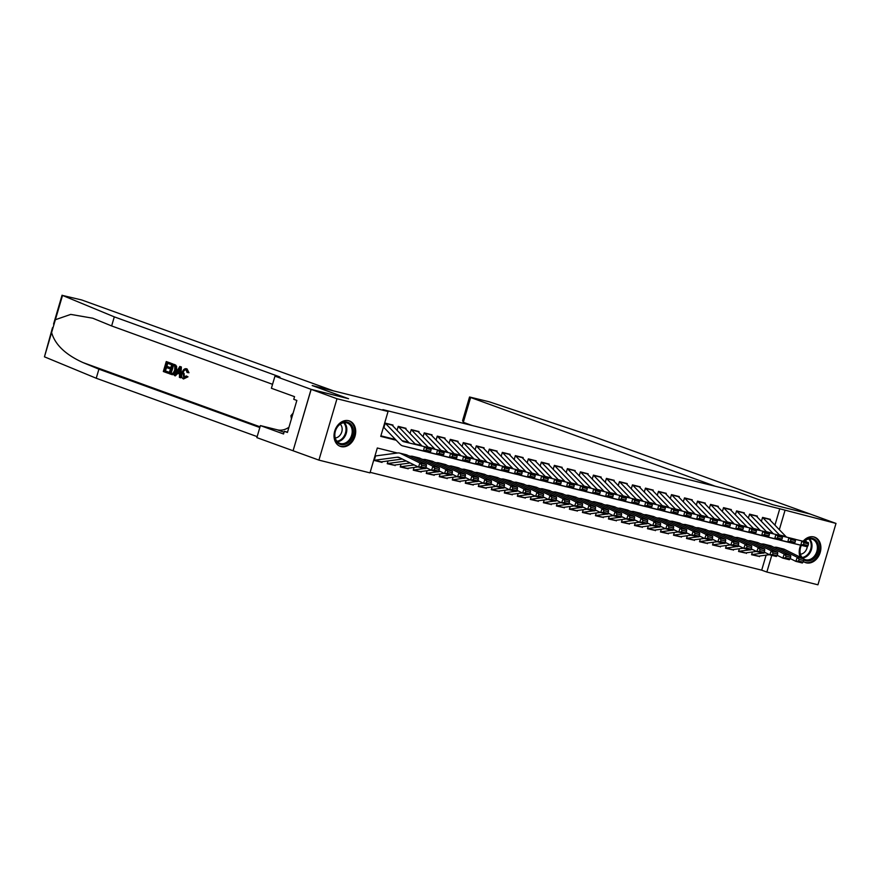 <?xml version="1.0" encoding="UTF-8"?>
<svg xmlns="http://www.w3.org/2000/svg" width="880" height="880" viewBox="0 0 880 880"><rect width="100%" height="100%" fill="white"/><g stroke="black" fill="none" stroke-linecap="round" stroke-linejoin="round"><path stroke-width="1.32" d="M348.678 420.717A13.508 10.439 -70.1 0 1 349.47 420.959A13.508 10.439 -70.1 0 1 354.86 436.7A13.508 10.439 -70.1 0 1 341.055 446.6A13.508 10.439 -70.1 0 1 340.263 446.358A13.508 10.439 -70.1 0 1 334.873 430.606A13.508 10.439 -70.1 0 1 348.678 420.717M803.132 541.255A13.508 10.439 -70.1 0 1 813.857 536.943A13.508 10.439 -70.1 0 1 814.66 537.185A13.508 10.439 -70.1 0 1 820.039 552.937A13.508 10.439 -70.1 0 1 806.245 562.826A13.508 10.439 -70.1 0 1 805.442 562.584A13.508 10.439 -70.1 0 1 803.341 561.451M311.091 389.345L348.37 398.662L312.213 385.55L333.553 390.885L81.719 299.97L62.524 295.438L114.301 316.866L277.53 376.068A12.122 0.616 -163.6 0 1 280.049 377.212A12.122 0.616 -163.6 0 1 275.649 376.409L311.091 389.345L293.084 450.758L311.157 389.367L348.568 398.717L312.411 385.594L736.604 491.59L772.761 504.702L810.172 514.052L836 523.424L817.938 584.804L766.865 572.044L771.771 555.346M370.15 472.34L761.695 570.174L766.865 572.044M397.375 453.013L377.311 447.997L369.985 472.879L318.912 460.119L336.985 398.739L388.058 411.499L380.732 436.381L396.22 440.253M293.084 450.758L318.912 460.119M392.777 425.854L393.008 425.062L385.209 423.115L383.988 427.262M405.79 429.11L406.021 428.318L398.222 426.36L397.056 430.309M418.803 432.366L419.034 431.563L411.235 429.616L410.069 433.554M431.816 435.611L432.047 434.819L424.237 432.872L423.082 436.81M444.829 438.867L445.06 438.075L437.25 436.117L436.095 440.055M457.842 442.112L458.073 441.32L450.263 439.373L449.108 443.311M470.855 445.368L471.086 444.576L463.276 442.618L462.121 446.556M483.868 448.613L484.099 447.821L476.289 445.874L475.134 449.812M496.881 451.869L497.112 451.077L489.302 449.119L488.147 453.057M509.894 455.125L510.125 454.322L502.315 452.375L501.16 456.313M522.896 458.37L523.138 457.578L515.328 455.631L514.173 459.569M535.909 461.626L536.151 460.823L528.341 458.876L527.175 462.814M548.922 464.871L549.164 464.079L541.354 462.132L540.188 466.07M561.935 468.127L562.166 467.335L554.367 465.377L553.201 469.315M574.948 471.372L575.179 470.58L567.38 468.633L566.214 472.571M587.961 474.628L588.192 473.836L580.393 471.878L579.227 475.816M600.974 477.873L601.205 477.081L593.406 475.134L592.24 479.072M613.987 481.129L614.218 480.337L606.408 478.39L605.253 482.328M627 484.385L627.231 483.582L619.421 481.635L618.266 485.573M640.013 487.63L640.244 486.838L632.434 484.891L631.279 488.829M653.026 490.886L653.257 490.094L645.447 488.136L644.292 492.074M666.039 494.131L666.27 493.339L658.46 491.392L657.305 495.33M679.052 497.387L679.283 496.595L671.473 494.637L670.318 498.575M692.054 500.632L692.296 499.84L684.486 497.893L683.331 501.831M705.067 503.888L705.309 503.096L697.499 501.149L696.344 505.087M718.08 507.144L718.322 506.341L710.512 504.394L709.346 508.332M731.093 510.389L731.335 509.597L723.525 507.65L722.359 511.588M744.106 513.645L744.337 512.853L736.538 510.895L735.372 514.833M757.119 516.89L757.35 516.098L749.551 514.151L748.385 518.089M757.955 556.16L751.575 554.73L752.378 551.991M744.942 552.915L738.562 551.474L739.365 548.735M731.929 549.659L725.549 548.229L726.352 545.479M718.916 546.414L712.536 544.973L713.339 542.234M705.903 543.158L699.523 541.728L700.326 538.978M692.89 539.902L686.51 538.472L687.324 535.733M679.877 536.657L673.497 535.227L674.311 532.477M666.864 533.401L660.484 531.971L661.298 529.232M653.851 530.156L647.471 528.715L648.285 525.976M640.838 526.9L634.458 525.47L635.272 522.72M627.825 523.655L621.445 522.214L622.259 519.475M614.812 520.399L608.443 518.969L609.246 516.219M601.799 517.143L595.43 515.713L596.233 512.974M588.797 513.898L582.417 512.468L583.22 509.718M575.784 510.642L569.404 509.212L570.207 506.473M562.771 507.397L556.391 505.967L557.194 503.217M549.758 504.141L543.378 502.711L544.181 499.961M536.745 500.896L530.365 499.455L531.168 496.716M523.732 497.64L517.352 496.21L518.155 493.46M510.719 494.384L504.339 492.954L505.153 490.215M497.706 491.139L491.326 489.709L492.14 486.959M484.693 487.883L478.313 486.453L479.127 483.714M471.68 484.638L465.3 483.208L466.114 480.458M458.667 481.382L452.287 479.952L453.101 477.202M445.654 478.137L439.285 476.696L440.088 473.957M432.641 474.881L426.272 473.451L427.075 470.701M419.639 471.625L413.259 470.195L414.062 467.456M406.626 468.38L400.246 466.95L401.049 464.2M393.613 465.124L387.233 463.694L388.036 460.955M761.695 570.174L766.117 555.137M759.572 556.017L759.374 556.677M746.559 552.772L746.372 553.432M733.546 549.516L733.359 550.176M720.533 546.271L720.346 546.931M707.52 543.015L707.333 543.675M694.518 539.759L694.32 540.43M681.505 536.514L681.307 537.174M668.492 533.258L668.294 533.918M655.479 530.013L655.281 530.673M642.466 526.757L642.268 527.417M629.453 523.512L629.255 524.172M616.44 520.256L616.242 520.916M603.427 517L603.229 517.671M590.414 513.755L590.216 514.415M577.401 510.499L577.214 511.159M564.388 507.254L564.201 507.914M551.375 503.998L551.188 504.658M538.362 500.753L538.175 501.413M525.36 497.497L525.162 498.157M512.347 494.241L512.149 494.912M499.334 490.996L499.136 491.656M486.321 487.74L486.123 488.4M473.308 484.495L473.11 485.155M460.295 481.239L460.097 481.899M447.282 477.994L447.084 478.654M434.269 474.738L434.071 475.398M421.256 471.482L421.058 472.153M408.243 468.237L408.045 468.897M395.23 464.981L395.043 465.641M382.217 461.736L382.03 462.396L374.22 460.449L375.441 456.302M774.95 525.14L779.757 508.783L382.888 409.618L388.058 411.499M380.886 435.842L395.483 439.483M770.132 520.146L770.363 519.354L762.564 517.396L761.398 521.334M311.157 389.367L336.985 398.739M779.757 508.783L836 523.424M800.129 557.117A13.508 10.439 -70.1 0 1 800.701 545.182M779.328 529.694L784.927 510.653M774.125 547.382L772.981 546.854M761.717 544.049L759.968 543.609M748.704 540.793L746.955 540.353M735.691 537.537L733.942 537.108M722.678 534.292L720.929 533.852M709.665 531.036L707.916 530.596M696.652 527.791L694.903 527.351M683.639 524.535L681.89 524.095M670.626 521.29L668.877 520.85M657.624 518.034L655.864 517.594M644.611 514.778L642.851 514.349M631.598 511.533L629.838 511.093M618.585 508.277L616.836 507.848M605.572 505.032L603.823 504.592M592.559 501.776L590.81 501.336M579.546 498.531L577.797 498.091M566.533 495.275L564.784 494.835M553.52 492.019L551.771 491.59M540.507 488.774L538.758 488.334M527.494 485.518L525.745 485.089M514.481 482.273L512.732 481.833M501.468 479.017L499.719 478.577M488.455 475.772L486.706 475.332M475.453 472.516L473.693 472.076M462.44 469.271L460.68 468.831M449.427 466.015L447.667 465.575M436.414 462.759L434.665 462.33M423.401 459.514L421.652 459.074M410.388 456.258L408.639 455.818M380.6 461.879L382.03 462.396M768.944 518.991A6.061 3.839 104 0 1 769.395 519.387L785.939 536.569A8.657 5.478 -76 0 0 786.654 537.163M808.06 545.589L808.467 543.906L803.913 542.773L803.506 544.456L808.06 545.589L807.334 546.766L786.753 541.86A12.991 8.217 104 0 1 786.698 541.849A12.991 8.217 104 0 1 786.643 541.838M807.334 546.766L780.252 540.232A12.991 8.217 104 0 1 780.197 540.221A12.991 8.217 104 0 1 779.427 539.968M803.506 544.456L800.833 545.138L801.867 540.936L808.368 542.564L808.467 543.906M795.366 539.385L801.867 540.936L803.913 542.773M762.542 517.451A6.061 3.839 104 0 1 762.894 517.759L779.438 534.941A8.657 5.478 -76 0 0 780.087 535.491M751.63 554.554A6.061 3.839 -76 0 0 752.07 554.532L762.74 553.091M763.543 552.981L765.512 552.717M790.207 558.569L795.85 561.363L797.258 557.293L778.03 547.767A12.991 8.217 -76 0 0 776.974 547.371A12.991 8.217 -76 0 0 774.928 547.272L774.048 547.382M799.106 559.405L798.545 561.033L803.099 562.166L803.66 560.538L799.106 559.405L797.258 557.293L803.759 558.921L784.542 549.395A12.991 8.217 -76 0 0 783.475 548.999L776.974 547.371M757.383 556.028A6.061 3.839 -76 0 0 757.625 556.105A6.061 3.839 -76 0 0 758.582 556.149L769.472 554.686M803.099 562.166L802.351 562.991L795.85 561.363L798.545 561.033M803.759 558.921L803.66 560.538M803.858 541.431A11.693 9.031 -70.1 0 1 807.686 538.791A11.693 9.031 -70.1 0 1 818.477 545.886A11.693 9.031 -70.1 0 1 810.766 560.384A11.693 9.031 -70.1 0 1 803.704 559.79M803.759 558.954A10.824 8.36 109.9 0 0 805.013 559.57A10.824 8.36 109.9 0 0 810.128 559.394A10.824 8.36 109.9 0 0 817.311 549.098A10.824 8.36 109.9 0 0 812.394 539.22A10.824 8.36 109.9 0 0 807.279 539.407A10.824 8.36 109.9 0 0 804.089 541.497M800.415 554.18A7.711 5.951 109.9 0 0 802.175 553.784A7.711 5.951 109.9 0 0 807.257 546.744M806.652 542.135A7.711 5.951 109.9 0 0 805.409 540.419M804.32 562.078A13.42 10.373 109.9 0 0 804.65 562.199A13.42 10.373 109.9 0 0 810.986 561.979A13.42 10.373 109.9 0 0 819.896 549.219A13.42 10.373 109.9 0 0 813.802 536.976A13.42 10.373 109.9 0 0 813.461 536.855M801.79 557.942A11.693 9.031 -70.1 0 1 801.229 545.314M801.35 545.336A10.824 8.36 109.9 0 0 803.528 558.811M342.507 422.554A11.693 9.031 -70.1 0 1 353.298 429.66A11.693 9.031 -70.1 0 1 345.576 444.147A11.693 9.031 -70.1 0 1 334.785 437.052A11.693 9.031 -70.1 0 1 342.507 422.554M344.949 443.168A10.824 8.36 109.9 0 0 352.132 432.872A10.824 8.36 109.9 0 0 347.215 422.994A10.824 8.36 109.9 0 0 342.1 423.17A10.824 8.36 109.9 0 0 334.917 433.466A10.824 8.36 109.9 0 0 339.834 443.344A10.824 8.36 109.9 0 0 344.949 443.168M335.236 437.954A7.711 5.951 109.9 0 0 336.996 437.547A7.711 5.951 109.9 0 0 341.902 431.409A7.711 5.951 109.9 0 0 340.23 424.182M339.13 445.841A13.42 10.373 109.9 0 0 339.46 445.973A13.42 10.373 109.9 0 0 345.807 445.753A13.42 10.373 109.9 0 0 354.706 432.982A13.42 10.373 109.9 0 0 348.612 420.739A13.42 10.373 109.9 0 0 348.282 420.629M293.128 413.083L290.939 415.679L291.401 418.946M292.226 416.152L290.939 415.679M463.32 422.301L462.572 420.684L469.546 397.001L489.192 401.786L593.802 436.667L757.02 495.88A12.122 0.616 16.4 0 0 773.366 500.775L810.238 514.063L772.959 504.757L736.802 491.634L715.462 486.31L470.624 397.496L463.32 422.301L472.23 425.535M469.546 397.001L470.624 397.496M167.86 373.164L163.328 371.514L166.265 361.559L170.632 363.143L170.291 364.298L166.793 363.022L165.891 366.091L169.158 367.268L168.817 368.423L165.561 367.235L164.538 370.689L168.201 372.009L168.443 373.307A22.561 17.435 109.9 0 0 168.971 372.207L165.319 370.876A22.561 17.435 109.9 0 0 166.562 367.598M168.817 368.423L169.851 368.676A22.561 17.435 109.9 0 0 170.181 367.532L166.925 366.344A22.561 17.435 109.9 0 0 167.552 363.308M170.291 364.298L171.061 364.485A22.561 17.435 109.9 0 0 171.215 363.297L166.265 361.559M171.853 374.539C173.965 375.1 175.571 373.813 176.66 370.667L176.572 366.168L172.568 363.781L175.846 365.981L175.615 370.403C174.691 373.593 173.239 374.924 171.27 374.396L169.048 373.593L171.985 363.638M188.012 372.515L187.055 372.493L186.098 369.886C184.668 369.699 183.645 370.755 183.018 373.065L183.744 377.795L186.219 375.925L187.979 376.816L183.491 378.972C181.665 378.015 181.214 375.936 182.138 372.746C183.084 369.71 184.525 368.368 186.472 368.753L188.012 372.515L188.969 372.746L187.033 368.896M187.979 376.816L186.219 375.925M184.503 377.982L184.052 373.318L183.018 373.065M187.055 372.493L188.969 372.746M114.301 316.866L111.628 325.941L92.73 318.208L70.752 314.402L55.374 319.715L51.601 332.552C55.066 344.663 65.538 354.673 83.028 362.593L98.912 369.16L259.831 427.537M180.312 377.674L180.895 377.817L181.368 366.971L179.795 366.465L180.774 366.828L180.312 377.674L179.388 377.344L179.575 374.022L176.935 373.065L175.329 375.87L174.405 375.529L179.795 366.465M175.329 375.87L177.914 373.307M98.912 369.16L96.239 378.246L257.158 436.623M272.558 384.318L111.628 325.941M51.601 332.552L44.451 356.829L96.239 378.246M274.934 376.233L271.392 388.267L294.536 396.66L293.755 399.311L296.857 400.433L287.43 432.454L284.328 431.332L283.547 433.983L260.403 425.59L256.861 437.624L293.029 450.736M288.97 427.229A19.481 15.059 -70.1 0 1 277.387 429.836L260.403 425.59M44.451 356.829L52.503 327.701M287.529 432.135L284.328 431.332M187 376.574L183.491 378.972M178.981 369.479L177.54 372.009L179.652 372.779L179.949 367.796L178.981 369.479L179.839 369.699M180.774 366.828L181.368 366.971M177.54 372.009L178.563 372.262L179.949 369.721M179.663 372.658L178.563 372.262M172.216 374.649L171.27 374.396M172.172 373.384L173.217 373.054L174.746 370.062L174.735 366.135L172.513 365.101L170.269 372.757L171.886 373.329M175.615 370.403L176.66 370.667M175.846 365.981L176.572 366.168M175.153 364.947L175.769 365.101M170.269 372.757L171.039 372.955A22.561 17.435 109.9 0 0 173.283 365.376M172.227 373.384L171.039 372.955M168.201 372.009L168.971 372.207M164.538 370.689L165.319 370.876M169.158 367.268L170.181 367.532M165.891 366.091L166.925 366.344M170.632 363.143L171.215 363.297M755.931 515.746A6.061 3.839 104 0 1 756.382 516.131L772.926 533.313A8.657 5.478 -76 0 0 773.641 533.907M795.047 542.344L795.454 540.661L790.9 539.517L790.493 541.2L795.047 542.344L794.321 543.51L773.74 538.604A12.991 8.217 104 0 1 773.696 538.593A12.991 8.217 104 0 1 773.641 538.582M794.321 543.51L767.239 536.987A12.991 8.217 104 0 1 767.184 536.965A12.991 8.217 104 0 1 766.414 536.712M790.493 541.2L787.82 541.893L788.854 537.68L795.355 539.308L795.454 540.661M782.353 536.14L788.854 537.68L790.9 539.517M749.529 514.195A6.061 3.839 104 0 1 749.881 514.503L766.425 531.685A8.657 5.478 -76 0 0 767.074 532.246M742.918 512.49A6.061 3.839 104 0 1 743.38 512.886L759.913 530.068A8.657 5.478 -76 0 0 760.628 530.662M782.034 539.088L782.441 537.405L777.887 536.272L777.48 537.955L782.034 539.088L781.308 540.265L760.738 535.359A12.991 8.217 104 0 1 760.683 535.348A12.991 8.217 104 0 1 760.628 535.326M781.308 540.265L754.226 533.731A12.991 8.217 104 0 1 754.171 533.72A12.991 8.217 104 0 1 753.401 533.456M777.48 537.955L774.807 538.637L775.841 534.435L782.342 536.063L782.441 537.405M769.34 532.884L775.841 534.435L777.887 536.272M736.516 510.95A6.061 3.839 104 0 1 736.868 511.258L753.412 528.44A8.657 5.478 -76 0 0 754.061 528.99M729.905 509.245A6.061 3.839 104 0 1 730.367 509.63L746.911 526.812A8.657 5.478 -76 0 0 747.615 527.406M769.021 535.843L769.428 534.16L764.874 533.016L764.467 534.699L769.021 535.843L768.295 537.009L747.725 532.103A12.991 8.217 104 0 1 747.67 532.092A12.991 8.217 104 0 1 747.615 532.081M768.295 537.009L741.213 530.475A12.991 8.217 104 0 1 741.158 530.464A12.991 8.217 104 0 1 740.388 530.211M764.467 534.699L761.794 535.392L762.828 531.179L769.329 532.807L769.428 534.16M756.327 529.628L762.828 531.179L764.874 533.016M723.503 507.694A6.061 3.839 104 0 1 723.855 508.002L740.399 525.184A8.657 5.478 -76 0 0 741.048 525.745M716.892 505.989A6.061 3.839 104 0 1 717.354 506.374L733.898 523.567A8.657 5.478 -76 0 0 734.602 524.161M756.008 532.587L756.415 530.904L751.861 529.771L751.454 531.443L756.008 532.587L755.293 533.764L734.712 528.858A12.991 8.217 104 0 1 734.657 528.847A12.991 8.217 104 0 1 734.602 528.825M755.293 533.764L728.2 527.23A12.991 8.217 104 0 1 728.145 527.219A12.991 8.217 104 0 1 727.375 526.955M751.454 531.443L748.781 532.136L749.815 527.934L756.316 529.562L756.415 530.904M743.314 526.383L749.815 527.934L751.861 529.771M710.501 504.438A6.061 3.839 104 0 1 710.842 504.757L727.386 521.939A8.657 5.478 -76 0 0 728.035 522.489M738.617 551.298A6.061 3.839 -76 0 0 739.057 551.276L749.738 549.846M750.53 549.736L752.499 549.472M777.194 555.313L782.837 558.118L784.245 554.048L765.017 544.511A12.991 8.217 -76 0 0 763.961 544.126A12.991 8.217 -76 0 0 761.915 544.016L761.035 544.137M786.093 556.149L785.532 557.777L790.086 558.91L790.647 557.282L786.093 556.149L784.245 554.048L790.746 555.665L771.529 546.139A12.991 8.217 -76 0 0 770.462 545.743L763.961 544.126M744.37 552.783A6.061 3.839 -76 0 0 744.612 552.849A6.061 3.839 -76 0 0 745.569 552.904L756.459 551.441M790.086 558.91L789.349 559.735L782.837 558.118L785.532 557.777M790.746 555.665L790.647 557.282M725.604 548.053A6.061 3.839 -76 0 0 726.044 548.02L736.725 546.59M737.517 546.48L739.486 546.216M764.181 552.057L769.824 554.862L771.232 550.792L752.015 541.266A12.991 8.217 -76 0 0 750.948 540.87A12.991 8.217 -76 0 0 748.902 540.76L748.022 540.881M773.08 552.893L772.519 554.521L777.073 555.665L777.634 554.037L773.08 552.893L771.232 550.792L777.733 552.42L758.516 542.883A12.991 8.217 -76 0 0 757.449 542.498L750.948 540.87M731.357 549.527A6.061 3.839 -76 0 0 731.599 549.604A6.061 3.839 -76 0 0 732.556 549.648L743.446 548.185M777.073 555.665L776.336 556.49L769.824 554.862L772.519 554.521M777.733 552.42L777.634 554.037M712.591 544.797A6.061 3.839 -76 0 0 713.031 544.775L723.712 543.334M724.504 543.235L726.473 542.971M751.168 548.812L756.811 551.606L758.219 547.536L739.002 538.01A12.991 8.217 -76 0 0 737.935 537.614A12.991 8.217 -76 0 0 735.9 537.515L735.009 537.636M760.067 549.648L759.506 551.276L764.06 552.409L764.621 550.781L760.067 549.648L758.219 547.536L764.72 549.164L745.503 539.638A12.991 8.217 -76 0 0 744.436 539.242L737.935 537.614M718.344 546.282A6.061 3.839 -76 0 0 718.586 546.348A6.061 3.839 -76 0 0 719.543 546.403L730.433 544.929M764.06 552.409L763.323 553.234L756.811 551.606L759.506 551.276M764.72 549.164L764.621 550.781M699.578 541.541A6.061 3.839 -76 0 0 700.018 541.519L710.699 540.089M711.491 539.979L713.46 539.715M738.155 545.556L743.798 548.361L745.206 544.291L725.989 534.765A12.991 8.217 -76 0 0 724.922 534.369A12.991 8.217 -76 0 0 722.887 534.259L721.996 534.38M747.054 546.392L746.493 548.02L751.047 549.164L751.608 547.536L747.054 546.392L745.206 544.291L751.707 545.919L732.49 536.382A12.991 8.217 -76 0 0 731.434 535.997L724.922 534.369M705.342 543.026A6.061 3.839 -76 0 0 705.573 543.103A6.061 3.839 -76 0 0 706.53 543.147L717.431 541.684M751.047 549.164L750.31 549.989L743.798 548.361L746.493 548.02M751.707 545.919L751.608 547.536M703.879 502.744A6.061 3.839 104 0 1 704.341 503.129L720.885 520.311A8.657 5.478 -76 0 0 721.589 520.905M742.995 529.331L743.402 527.648L738.848 526.515L738.441 528.198L742.995 529.331L742.28 530.508L721.699 525.602A12.991 8.217 104 0 1 721.644 525.591A12.991 8.217 104 0 1 721.589 525.58M742.28 530.508L715.187 523.974A12.991 8.217 104 0 1 715.132 523.963A12.991 8.217 104 0 1 714.362 523.71M738.441 528.198L735.768 528.88L736.802 524.678L743.303 526.306L743.402 527.648M730.301 523.127L736.802 524.678L738.848 526.515M697.488 501.193A6.061 3.839 104 0 1 697.829 501.501L714.373 518.683A8.657 5.478 -76 0 0 715.022 519.244M686.565 538.296A6.061 3.839 -76 0 0 687.005 538.274L697.686 536.833M698.489 536.734L700.447 536.47M725.142 542.311L730.785 545.105L732.193 541.035L712.976 531.509A12.991 8.217 -76 0 0 711.909 531.113A12.991 8.217 -76 0 0 709.874 531.014L708.983 531.135M734.041 543.147L733.48 544.775L738.034 545.908L738.595 544.28L734.041 543.147L732.193 541.035L738.694 542.663L719.477 533.137A12.991 8.217 -76 0 0 718.421 532.741L711.909 531.113M692.329 539.77A6.061 3.839 -76 0 0 692.56 539.847A6.061 3.839 -76 0 0 693.517 539.902L704.418 538.428M738.034 545.908L737.297 546.733L730.785 545.105L733.48 544.775M738.694 542.663L738.595 544.28M690.866 499.488A6.061 3.839 104 0 1 691.328 499.873L707.872 517.055A8.657 5.478 -76 0 0 708.576 517.649M729.982 526.086L730.4 524.403L725.846 523.259L725.428 524.942L729.982 526.086L729.267 527.263L708.686 522.357A12.991 8.217 104 0 1 708.631 522.335A12.991 8.217 104 0 1 708.576 522.324M729.267 527.263L702.174 520.729A12.991 8.217 104 0 1 702.119 520.718A12.991 8.217 104 0 1 701.349 520.454M725.428 524.942L722.755 525.635L723.789 521.433L730.29 523.05L730.4 524.403M717.288 519.882L723.789 521.433L725.846 523.259M684.475 497.937A6.061 3.839 104 0 1 684.816 498.245L701.36 515.438A8.657 5.478 -76 0 0 702.02 515.988M673.552 535.04A6.061 3.839 -76 0 0 674.003 535.018L684.673 533.588M685.476 533.478L687.434 533.214M712.129 539.055L717.772 541.86L719.18 537.79L699.963 528.253A12.991 8.217 -76 0 0 698.896 527.868A12.991 8.217 -76 0 0 696.861 527.758L695.97 527.879M721.028 539.891L720.467 541.519L725.021 542.663L725.582 541.035L721.028 539.891L719.18 537.79L725.692 539.418L706.464 529.881A12.991 8.217 -76 0 0 705.408 529.496L698.896 527.868M679.316 536.525A6.061 3.839 -76 0 0 679.547 536.602A6.061 3.839 -76 0 0 680.504 536.646L691.405 535.183M725.021 542.663L724.284 543.477L717.772 541.86L720.467 541.519M725.692 539.418L725.582 541.035M677.853 496.232A6.061 3.839 104 0 1 678.315 496.628L694.859 513.81A8.657 5.478 -76 0 0 695.574 514.404M716.969 522.83L717.387 521.147L712.833 520.014L712.415 521.697L716.969 522.83L716.254 524.007L695.673 519.101A12.991 8.217 104 0 1 695.618 519.09A12.991 8.217 104 0 1 695.563 519.079M716.254 524.007L689.161 517.473A12.991 8.217 104 0 1 689.106 517.462A12.991 8.217 104 0 1 688.336 517.209M712.415 521.697L709.742 522.379L710.776 518.177L717.288 519.805L717.387 521.147M704.275 516.626L710.776 518.177L712.833 520.014M671.462 494.692A6.061 3.839 104 0 1 671.803 495L688.347 512.182A8.657 5.478 -76 0 0 689.007 512.732M660.539 531.795A6.061 3.839 -76 0 0 660.99 531.773L671.66 530.332M672.463 530.222L674.421 529.958M699.116 535.81L704.77 538.604L706.167 534.534L686.95 525.008A12.991 8.217 -76 0 0 685.883 524.612A12.991 8.217 -76 0 0 683.848 524.513L682.957 524.623M708.015 536.646L707.454 538.274L712.008 539.407L712.569 537.779L708.015 536.646L706.167 534.534L712.679 536.162L693.451 526.636A12.991 8.217 -76 0 0 692.395 526.24L685.883 524.612M666.303 533.269A6.061 3.839 -76 0 0 666.545 533.346A6.061 3.839 -76 0 0 667.491 533.39L678.392 531.927M712.008 539.407L711.271 540.232L704.77 538.604L707.454 538.274M712.679 536.162L712.569 537.779M664.851 492.987A6.061 3.839 104 0 1 665.302 493.372L681.846 510.554A8.657 5.478 -76 0 0 682.561 511.148M703.956 519.585L704.374 517.902L699.82 516.758L699.402 518.441L703.956 519.585L703.241 520.751L682.66 515.845A12.991 8.217 104 0 1 682.605 515.834A12.991 8.217 104 0 1 682.55 515.823M703.241 520.751L676.159 514.228A12.991 8.217 104 0 1 676.104 514.206A12.991 8.217 104 0 1 675.323 513.953M699.402 518.441L696.729 519.134L697.763 514.921L704.275 516.549L704.374 517.902M691.262 513.381L697.763 514.921L699.82 516.758M658.449 491.436A6.061 3.839 104 0 1 658.801 491.744L675.334 508.926A8.657 5.478 -76 0 0 675.994 509.487M647.526 528.539A6.061 3.839 -76 0 0 647.977 528.517L658.647 527.087M659.45 526.977L661.408 526.713M686.103 532.554L691.757 535.359L693.154 531.289L673.937 521.752A12.991 8.217 -76 0 0 672.87 521.367A12.991 8.217 -76 0 0 670.835 521.257L669.944 521.378M695.002 533.39L694.441 535.018L698.995 536.162L699.556 534.534L695.002 533.39L693.154 531.289L699.666 532.906L680.438 523.38A12.991 8.217 -76 0 0 679.382 522.984L672.87 521.367M653.29 530.024A6.061 3.839 -76 0 0 653.532 530.09A6.061 3.839 -76 0 0 654.478 530.145L665.379 528.682M698.995 536.162L698.258 536.976L691.757 535.359L694.441 535.018M699.666 532.906L699.556 534.534M651.838 489.731A6.061 3.839 104 0 1 652.289 490.127L668.833 507.309A8.657 5.478 -76 0 0 669.548 507.903M690.943 516.329L691.361 514.646L686.807 513.513L686.389 515.196L690.943 516.329L690.228 517.506L669.647 512.6A12.991 8.217 104 0 1 669.592 512.589A12.991 8.217 104 0 1 669.537 512.567M690.228 517.506L663.146 510.972A12.991 8.217 104 0 1 663.091 510.961A12.991 8.217 104 0 1 662.321 510.697M686.389 515.196L683.716 515.878L684.75 511.676L691.262 513.304L691.361 514.646M678.249 510.125L684.75 511.676L686.807 513.513M645.436 488.191A6.061 3.839 104 0 1 645.788 488.499L662.332 505.681A8.657 5.478 -76 0 0 662.981 506.231M634.513 525.294A6.061 3.839 -76 0 0 634.964 525.272L645.634 523.831M646.437 523.721L648.395 523.457M673.09 529.298L678.744 532.103L680.141 528.033L660.924 518.507A12.991 8.217 -76 0 0 659.857 518.111A12.991 8.217 -76 0 0 657.822 518.012L656.931 518.122M681.989 530.145L681.428 531.762L685.982 532.906L686.543 531.278L681.989 530.145L680.141 528.033L686.653 529.661L667.436 520.135A12.991 8.217 -76 0 0 666.369 519.739L659.857 518.111M640.277 526.768A6.061 3.839 -76 0 0 640.519 526.845A6.061 3.839 -76 0 0 641.465 526.889L652.366 525.426M685.982 532.906L685.245 533.731L678.744 532.103L681.428 531.762M686.653 529.661L686.543 531.278M638.825 486.486A6.061 3.839 104 0 1 639.276 486.871L655.82 504.053A8.657 5.478 -76 0 0 656.535 504.647M677.93 513.084L678.348 511.401L673.794 510.257L673.376 511.94L677.93 513.084L677.215 514.25L656.634 509.344A12.991 8.217 104 0 1 656.579 509.333A12.991 8.217 104 0 1 656.524 509.322M677.215 514.25L650.133 507.727A12.991 8.217 104 0 1 650.078 507.705A12.991 8.217 104 0 1 649.308 507.452M673.376 511.94L670.714 512.633L671.737 508.42L678.249 510.048L678.348 511.401M665.236 506.869L671.737 508.42L673.794 510.257M632.423 484.935A6.061 3.839 104 0 1 632.775 485.243L649.319 502.425A8.657 5.478 -76 0 0 649.968 502.986M621.5 522.038A6.061 3.839 -76 0 0 621.951 522.016L632.621 520.575M633.424 520.476L635.382 520.212M660.077 526.053L665.731 528.847L667.128 524.777L647.911 515.251A12.991 8.217 -76 0 0 646.855 514.866A12.991 8.217 -76 0 0 644.809 514.756L643.918 514.877M668.976 526.889L668.415 528.517L672.969 529.65L673.53 528.022L668.976 526.889L667.128 524.777L673.64 526.405L654.423 516.879A12.991 8.217 -76 0 0 653.356 516.483L646.855 514.866M627.264 523.523A6.061 3.839 -76 0 0 627.506 523.589A6.061 3.839 -76 0 0 628.452 523.644L639.353 522.181M672.969 529.65L672.232 530.475L665.731 528.847L668.415 528.517M673.64 526.405L673.53 528.022M625.812 483.23A6.061 3.839 104 0 1 626.263 483.615L642.807 500.808A8.657 5.478 -76 0 0 643.522 501.402M664.917 509.828L665.335 508.145L660.781 507.012L660.363 508.695L664.917 509.828L664.202 511.005L643.621 506.099A12.991 8.217 104 0 1 643.566 506.088A12.991 8.217 104 0 1 643.511 506.066M664.202 511.005L637.12 504.471A12.991 8.217 104 0 1 637.065 504.46A12.991 8.217 104 0 1 636.295 504.196M660.363 508.695L657.701 509.377L658.724 505.175L665.236 506.803L665.335 508.145M652.223 503.624L658.724 505.175L660.781 507.012M619.41 481.679A6.061 3.839 104 0 1 619.762 481.998L636.306 499.18A8.657 5.478 -76 0 0 636.955 499.73M608.487 518.782A6.061 3.839 -76 0 0 608.938 518.76L619.608 517.33M620.411 517.22L622.369 516.956M647.075 522.797L652.718 525.602L654.115 521.532L634.898 512.006A12.991 8.217 -76 0 0 633.842 511.61A12.991 8.217 -76 0 0 631.796 511.5L630.916 511.621M655.963 523.633L655.402 525.261L659.956 526.405L660.517 524.777L655.963 523.633L654.115 521.532L660.627 523.16L641.41 513.623A12.991 8.217 -76 0 0 640.343 513.238L633.842 511.61M614.251 520.267A6.061 3.839 -76 0 0 614.493 520.344A6.061 3.839 -76 0 0 615.439 520.388L626.34 518.925M659.956 526.405L659.219 527.23L652.718 525.602L655.402 525.261M660.627 523.16L660.517 524.777M612.799 479.985A6.061 3.839 104 0 1 613.25 480.37L629.794 497.552A8.657 5.478 -76 0 0 630.509 498.146M651.904 506.572L652.322 504.9L647.768 503.756L647.35 505.439L651.904 506.572L651.189 507.749L630.608 502.843A12.991 8.217 104 0 1 630.553 502.832A12.991 8.217 104 0 1 630.498 502.821M651.189 507.749L624.107 501.215A12.991 8.217 104 0 1 624.052 501.204A12.991 8.217 104 0 1 623.282 500.951M647.35 505.439L644.688 506.121L645.711 501.919L652.223 503.547L652.322 504.9M639.21 500.368L645.711 501.919L647.768 503.756M606.397 478.434A6.061 3.839 104 0 1 606.749 478.742L623.293 495.924A8.657 5.478 -76 0 0 623.942 496.485M595.474 515.537A6.061 3.839 -76 0 0 595.925 515.515L606.595 514.074M607.398 513.975L609.367 513.711M634.062 519.552L639.705 522.346L641.113 518.276L621.885 508.75A12.991 8.217 -76 0 0 620.829 508.354A12.991 8.217 -76 0 0 618.783 508.255L617.903 508.376M642.961 520.388L642.389 522.016L646.954 523.149L647.515 521.521L642.961 520.388L641.113 518.276L647.614 519.904L628.397 510.378A12.991 8.217 -76 0 0 627.33 509.982L620.829 508.354M601.238 517.011A6.061 3.839 -76 0 0 601.48 517.088A6.061 3.839 -76 0 0 602.426 517.143L613.327 515.669M646.954 523.149L646.206 523.974L639.705 522.346L642.389 522.016M647.614 519.904L647.515 521.521M599.786 476.729A6.061 3.839 104 0 1 600.237 477.114L616.781 494.296A8.657 5.478 -76 0 0 617.496 494.89M638.902 503.327L639.309 501.644L634.755 500.511L634.348 502.183L638.902 503.327L638.176 504.504L617.595 499.598A12.991 8.217 104 0 1 617.54 499.576A12.991 8.217 104 0 1 617.485 499.565M638.176 504.504L611.094 497.97A12.991 8.217 104 0 1 611.039 497.959A12.991 8.217 104 0 1 610.269 497.695M634.348 502.183L631.675 502.876L632.709 498.674L639.21 500.291L639.309 501.644M626.208 497.123L632.709 498.674L634.755 500.511M593.384 475.178A6.061 3.839 104 0 1 593.736 475.497L610.28 492.679A8.657 5.478 -76 0 0 610.929 493.229M582.472 512.281A6.061 3.839 -76 0 0 582.912 512.259L593.582 510.829M594.385 510.719L596.354 510.455M621.049 516.296L626.692 519.101L628.1 515.031L608.872 505.494A12.991 8.217 -76 0 0 607.816 505.109A12.991 8.217 -76 0 0 605.77 504.999L604.89 505.12M629.948 517.132L629.387 518.76L633.941 519.904L634.502 518.276L629.948 517.132L628.1 515.031L634.601 516.659L615.384 507.122A12.991 8.217 -76 0 0 614.317 506.737L607.816 505.109M588.225 513.766A6.061 3.839 -76 0 0 588.467 513.843A6.061 3.839 -76 0 0 589.424 513.887L600.314 512.424M633.941 519.904L633.193 520.729L626.692 519.101L629.387 518.76M634.601 516.659L634.502 518.276M586.773 473.473A6.061 3.839 104 0 1 587.224 473.869L603.768 491.051A8.657 5.478 -76 0 0 604.483 491.645M625.889 500.071L626.296 498.388L621.742 497.255L621.335 498.938L625.889 500.071L625.163 501.248L604.582 496.342A12.991 8.217 104 0 1 604.527 496.331A12.991 8.217 104 0 1 604.483 496.32L598.026 494.703A12.991 8.217 104 0 1 597.256 494.45M625.163 501.248L598.081 494.714A12.991 8.217 104 0 1 598.026 494.703M621.335 498.938L618.662 499.62L619.696 495.418L626.197 497.046L626.296 498.388M613.195 493.867L619.696 495.418L621.742 497.255M580.371 471.933A6.061 3.839 104 0 1 580.723 472.241L597.267 489.423A8.657 5.478 -76 0 0 597.916 489.973M569.459 509.036A6.061 3.839 -76 0 0 569.899 509.014L580.569 507.573M581.372 507.463L583.341 507.199M608.036 513.051L613.679 515.845L615.087 511.775L595.859 502.249A12.991 8.217 -76 0 0 594.803 501.853A12.991 8.217 -76 0 0 592.757 501.754L591.877 501.875M616.935 513.887L616.374 515.515L620.928 516.648L621.489 515.02L616.935 513.887L615.087 511.775L621.588 513.403L602.371 503.877A12.991 8.217 -76 0 0 601.304 503.481L594.803 501.853M575.212 510.51A6.061 3.839 -76 0 0 575.454 510.587A6.061 3.839 -76 0 0 576.411 510.631L587.301 509.168M620.928 516.648L620.18 517.473L613.679 515.845L616.374 515.515M621.588 513.403L621.489 515.02M573.76 470.228A6.061 3.839 104 0 1 574.222 470.613L590.755 487.795A8.657 5.478 -76 0 0 591.47 488.389M612.876 496.826L613.283 495.143L608.729 493.999L608.322 495.682L612.876 496.826L612.15 498.003L591.58 493.086A12.991 8.217 104 0 1 591.525 493.075A12.991 8.217 104 0 1 591.47 493.064M612.15 498.003L585.068 491.469A12.991 8.217 104 0 1 585.013 491.447A12.991 8.217 104 0 1 584.243 491.194M608.322 495.682L605.649 496.375L606.683 492.173L613.184 493.79L613.283 495.143M600.182 490.622L606.683 492.173L608.729 493.999M567.358 468.677A6.061 3.839 104 0 1 567.71 468.985L584.254 486.178A8.657 5.478 -76 0 0 584.903 486.728M556.446 505.78A6.061 3.839 -76 0 0 556.886 505.758L567.567 504.328M568.359 504.218L570.328 503.954M595.023 509.795L600.666 512.6L602.074 508.53L582.857 498.993A12.991 8.217 -76 0 0 581.79 498.608A12.991 8.217 -76 0 0 579.744 498.498L578.864 498.619M603.922 510.631L603.361 512.259L607.915 513.403L608.476 511.775L603.922 510.631L602.074 508.53L608.575 510.147L589.358 500.621A12.991 8.217 -76 0 0 588.291 500.225L581.79 498.608M562.199 507.265A6.061 3.839 -76 0 0 562.441 507.331A6.061 3.839 -76 0 0 563.398 507.386L574.288 505.923M607.915 513.403L607.178 514.217L600.666 512.6L603.361 512.259M608.575 510.147L608.476 511.775M560.747 466.972A6.061 3.839 104 0 1 561.209 467.368L577.753 484.55A8.657 5.478 -76 0 0 578.457 485.144M599.863 493.57L600.27 491.887L595.716 490.754L595.309 492.437L599.863 493.57L599.137 494.747L578.567 489.841A12.991 8.217 104 0 1 578.512 489.83A12.991 8.217 104 0 1 578.457 489.808M599.137 494.747L572.055 488.213A12.991 8.217 104 0 1 572 488.202A12.991 8.217 104 0 1 571.23 487.938M595.309 492.437L592.636 493.119L593.67 488.917L600.171 490.545L600.27 491.887M587.169 487.366L593.67 488.917L595.716 490.754M554.345 465.432A6.061 3.839 104 0 1 554.697 465.74L571.241 482.922A8.657 5.478 -76 0 0 571.89 483.472M543.433 502.535A6.061 3.839 -76 0 0 543.873 502.513L554.554 501.072M555.346 500.962L557.315 500.698M582.01 506.55L587.653 509.344L589.061 505.274L569.844 495.748A12.991 8.217 -76 0 0 568.777 495.352A12.991 8.217 -76 0 0 566.742 495.253L565.851 495.363M590.909 507.386L590.348 509.014L594.902 510.147L595.463 508.519L590.909 507.386L589.061 505.274L595.562 506.902L576.345 497.376A12.991 8.217 -76 0 0 575.278 496.98L568.777 495.352M549.186 504.009A6.061 3.839 -76 0 0 549.428 504.086A6.061 3.839 -76 0 0 550.385 504.13L561.275 502.667M594.902 510.147L594.165 510.972L587.653 509.344L590.348 509.014M595.562 506.902L595.463 508.519M547.734 463.727A6.061 3.839 104 0 1 548.196 464.112L564.74 481.294A8.657 5.478 -76 0 0 565.444 481.888M586.85 490.325L587.257 488.642L582.703 487.498L582.296 489.181L586.85 490.325L586.135 491.491L565.554 486.585A12.991 8.217 104 0 1 565.499 486.574A12.991 8.217 104 0 1 565.444 486.563M586.135 491.491L559.042 484.968A12.991 8.217 104 0 1 558.987 484.946A12.991 8.217 104 0 1 558.217 484.693M582.296 489.181L579.623 489.874L580.657 485.661L587.158 487.289L587.257 488.642M574.156 484.11L580.657 485.661L582.703 487.498M541.343 462.176A6.061 3.839 104 0 1 541.684 462.484L558.228 479.666A8.657 5.478 -76 0 0 558.877 480.227M530.42 499.279A6.061 3.839 -76 0 0 530.86 499.257L541.541 497.816M542.333 497.717L544.302 497.453M568.997 503.294L574.64 506.088L576.048 502.029L556.831 492.492A12.991 8.217 -76 0 0 555.764 492.107A12.991 8.217 -76 0 0 553.729 491.997L552.838 492.118M577.896 504.13L577.335 505.758L581.889 506.891L582.45 505.263L577.896 504.13L576.048 502.029L582.549 503.646L563.332 494.12A12.991 8.217 -76 0 0 562.265 493.724L555.764 492.107M536.184 500.764A6.061 3.839 -76 0 0 536.415 500.83A6.061 3.839 -76 0 0 537.372 500.885L548.273 499.422M581.889 506.891L581.152 507.716L574.64 506.088L577.335 505.758M582.549 503.646L582.45 505.263M534.721 460.471A6.061 3.839 104 0 1 535.183 460.856L551.727 478.049A8.657 5.478 -76 0 0 552.431 478.643M573.837 487.069L574.244 485.386L569.69 484.253L569.283 485.936L573.837 487.069L573.122 488.246L552.541 483.34A12.991 8.217 104 0 1 552.486 483.329A12.991 8.217 104 0 1 552.431 483.307M573.122 488.246L546.029 481.712A12.991 8.217 104 0 1 545.974 481.701A12.991 8.217 104 0 1 545.204 481.437M569.283 485.936L566.61 486.618L567.644 482.416L574.145 484.044L574.244 485.386M561.143 480.865L567.644 482.416L569.69 484.253M528.33 458.92A6.061 3.839 104 0 1 528.671 459.239L545.215 476.421A8.657 5.478 -76 0 0 545.864 476.971M517.407 496.023A6.061 3.839 -76 0 0 517.847 496.001L528.528 494.571M529.331 494.461L531.289 494.197M555.984 500.038L561.627 502.843L563.035 498.773L543.818 489.247A12.991 8.217 -76 0 0 542.751 488.851A12.991 8.217 -76 0 0 540.716 488.741L539.825 488.862M564.883 500.874L564.322 502.502L568.876 503.646L569.437 502.018L564.883 500.874L563.035 498.773L569.536 500.401L550.319 490.864A12.991 8.217 -76 0 0 549.263 490.479L542.751 488.851M523.171 497.508A6.061 3.839 -76 0 0 523.402 497.585A6.061 3.839 -76 0 0 524.359 497.629L535.26 496.166M568.876 503.646L568.139 504.471L561.627 502.843L564.322 502.502M569.536 500.401L569.437 502.018M521.708 457.226A6.061 3.839 104 0 1 522.17 457.611L538.714 474.793A8.657 5.478 -76 0 0 539.418 475.387M560.824 483.813L561.242 482.141L556.677 480.997L556.27 482.68L560.824 483.813L560.109 484.99L539.528 480.084A12.991 8.217 104 0 1 539.473 480.073A12.991 8.217 104 0 1 539.418 480.062M560.109 484.99L533.016 478.456A12.991 8.217 104 0 1 532.961 478.445A12.991 8.217 104 0 1 532.191 478.192M556.27 482.68L553.597 483.362L554.631 479.16L561.132 480.788L561.242 482.141M548.13 477.609L554.631 479.16L556.677 480.997M515.317 455.675A6.061 3.839 104 0 1 515.658 455.983L532.202 473.165A8.657 5.478 -76 0 0 532.862 473.726M504.394 492.778A6.061 3.839 -76 0 0 504.845 492.756L515.515 491.315M516.318 491.216L518.276 490.952M542.971 496.793L548.614 499.587L550.022 495.517L530.805 485.991A12.991 8.217 -76 0 0 529.738 485.595A12.991 8.217 -76 0 0 527.703 485.496L526.812 485.617M551.87 497.629L551.309 499.257L555.863 500.39L556.424 498.762L551.87 497.629L550.022 495.517L556.523 497.145L537.306 487.619A12.991 8.217 -76 0 0 536.25 487.223L529.738 485.595M510.158 494.263A6.061 3.839 -76 0 0 510.389 494.329A6.061 3.839 -76 0 0 511.346 494.384L522.247 492.91M555.863 500.39L555.126 501.215L548.614 499.587L551.309 499.257M556.523 497.145L556.424 498.762M508.695 453.97A6.061 3.839 104 0 1 509.157 454.355L525.701 471.537A8.657 5.478 -76 0 0 526.416 472.142M547.811 480.568L548.229 478.885L543.675 477.752L543.257 479.424L547.811 480.568L547.096 481.745L526.515 476.839A12.991 8.217 104 0 1 526.46 476.817A12.991 8.217 104 0 1 526.405 476.806M547.096 481.745L520.003 475.211A12.991 8.217 104 0 1 519.948 475.2A12.991 8.217 104 0 1 519.178 474.936M543.257 479.424L540.584 480.117L541.618 475.915L548.13 477.532L548.229 478.885M535.117 474.364L541.618 475.915L543.675 477.752M502.304 452.419A6.061 3.839 104 0 1 502.645 452.738L519.189 469.92A8.657 5.478 -76 0 0 519.849 470.47M491.381 489.522A6.061 3.839 -76 0 0 491.832 489.5L502.502 488.07M503.305 487.96L505.263 487.696M529.958 493.537L535.601 496.342L537.009 492.272L517.792 482.735A12.991 8.217 -76 0 0 516.725 482.35A12.991 8.217 -76 0 0 514.69 482.24L513.799 482.361M538.857 494.373L538.296 496.001L542.85 497.145L543.411 495.517L538.857 494.373L537.009 492.272L543.521 493.9L524.293 484.363A12.991 8.217 -76 0 0 523.237 483.978L516.725 482.35M497.145 491.007A6.061 3.839 -76 0 0 497.387 491.084A6.061 3.839 -76 0 0 498.333 491.128L509.234 489.665M542.85 497.145L542.113 497.97L535.601 496.342L538.296 496.001M543.521 493.9L543.411 495.517M495.682 450.714A6.061 3.839 104 0 1 496.144 451.11L512.688 468.292A8.657 5.478 -76 0 0 513.403 468.886M534.798 477.312L535.216 475.629L530.662 474.496L530.244 476.179L534.798 477.312L534.083 478.489L513.502 473.583A12.991 8.217 104 0 1 513.447 473.572A12.991 8.217 104 0 1 513.392 473.561M534.083 478.489L506.99 471.955A12.991 8.217 104 0 1 506.946 471.944A12.991 8.217 104 0 1 506.165 471.691M530.244 476.179L527.571 476.861L528.605 472.659L535.117 474.287L535.216 475.629M522.104 471.108L528.605 472.659L530.662 474.496M489.291 449.174A6.061 3.839 104 0 1 489.643 449.482L506.176 466.664A8.657 5.478 -76 0 0 506.836 467.225M478.368 486.277A6.061 3.839 -76 0 0 478.819 486.255L489.489 484.814M490.292 484.704L492.25 484.44M516.945 490.292L522.599 493.086L523.996 489.016L504.779 479.49A12.991 8.217 -76 0 0 503.712 479.094A12.991 8.217 -76 0 0 501.677 478.995L500.786 479.116M525.844 491.128L525.283 492.756L529.837 493.889L530.398 492.261L525.844 491.128L523.996 489.016L530.508 490.644L511.28 481.118A12.991 8.217 -76 0 0 510.224 480.722L503.712 479.094M484.132 487.751A6.061 3.839 -76 0 0 484.374 487.828A6.061 3.839 -76 0 0 485.32 487.883L496.221 486.409M529.837 493.889L529.1 494.714L522.599 493.086L525.283 492.756M530.508 490.644L530.398 492.261M482.68 447.469A6.061 3.839 104 0 1 483.131 447.854L499.675 465.036A8.657 5.478 -76 0 0 500.39 465.63M521.785 474.067L522.203 472.384L517.649 471.24L517.231 472.923L521.785 474.067L521.07 475.244L500.489 470.338A12.991 8.217 104 0 1 500.434 470.316A12.991 8.217 104 0 1 500.379 470.305M521.07 475.244L493.988 468.71A12.991 8.217 104 0 1 493.933 468.699A12.991 8.217 104 0 1 493.163 468.435M517.231 472.923L514.558 473.616L515.592 469.414L522.104 471.031L522.203 472.384M509.091 467.863L515.592 469.414L517.649 471.24M476.278 445.918A6.061 3.839 104 0 1 476.63 446.226L493.174 463.419A8.657 5.478 -76 0 0 493.823 463.969M465.355 483.021A6.061 3.839 -76 0 0 465.806 482.999L476.476 481.569M477.279 481.459L479.237 481.195M503.932 487.036L509.586 489.841L510.983 485.771L491.766 476.234A12.991 8.217 -76 0 0 490.699 475.849A12.991 8.217 -76 0 0 488.664 475.739L487.773 475.86M512.831 487.872L512.27 489.5L516.824 490.644L517.385 489.016L512.831 487.872L510.983 485.771L517.495 487.388L498.278 477.862A12.991 8.217 -76 0 0 497.211 477.466L490.699 475.849M471.119 484.506A6.061 3.839 -76 0 0 471.361 484.572A6.061 3.839 -76 0 0 472.307 484.627L483.208 483.164M516.824 490.644L516.087 491.458L509.586 489.841L512.27 489.5M517.495 487.388L517.385 489.016M469.667 444.213A6.061 3.839 104 0 1 470.118 444.609L486.662 461.791A8.657 5.478 -76 0 0 487.377 462.385M508.772 470.811L509.19 469.128L504.636 467.995L504.218 469.678L508.772 470.811L508.057 471.988L487.476 467.082A12.991 8.217 104 0 1 487.421 467.071A12.991 8.217 104 0 1 487.366 467.049M508.057 471.988L480.975 465.454A12.991 8.217 104 0 1 480.92 465.443A12.991 8.217 104 0 1 480.15 465.179M504.218 469.678L501.556 470.36L502.579 466.158L509.091 467.786L509.19 469.128M496.078 464.607L502.579 466.158L504.636 467.995M463.265 442.673A6.061 3.839 104 0 1 463.617 442.981L480.161 460.163A8.657 5.478 -76 0 0 480.81 460.713M452.342 479.776A6.061 3.839 -76 0 0 452.793 479.754L463.463 478.313M464.266 478.203L466.224 477.939M490.919 483.791L496.573 486.585L497.97 482.515L478.753 472.989A12.991 8.217 -76 0 0 477.686 472.593A12.991 8.217 -76 0 0 475.651 472.494L474.76 472.604M499.818 484.627L499.257 486.255L503.811 487.388L504.372 485.76L499.818 484.627L497.97 482.515L504.482 484.143L485.265 474.617A12.991 8.217 -76 0 0 484.198 474.221L477.686 472.593M458.106 481.25A6.061 3.839 -76 0 0 458.348 481.327A6.061 3.839 -76 0 0 459.294 481.371L470.195 479.908M503.811 487.388L503.074 488.213L496.573 486.585L499.257 486.255M504.482 484.143L504.372 485.76M456.654 440.968A6.061 3.839 104 0 1 457.105 441.353L473.649 458.535A8.657 5.478 -76 0 0 474.364 459.129M495.759 467.566L496.177 465.883L491.623 464.739L491.205 466.422L495.759 467.566L495.044 468.732L474.463 463.826A12.991 8.217 104 0 1 474.408 463.815A12.991 8.217 104 0 1 474.353 463.804M495.044 468.732L467.962 462.209A12.991 8.217 104 0 1 467.907 462.187A12.991 8.217 104 0 1 467.137 461.934M491.205 466.422L488.543 467.115L489.566 462.902L496.078 464.53L496.177 465.883M483.065 461.362L489.566 462.902L491.623 464.739M450.252 439.417A6.061 3.839 104 0 1 450.604 439.725L467.148 456.907A8.657 5.478 -76 0 0 467.797 457.468M439.329 476.52A6.061 3.839 -76 0 0 439.78 476.498L450.45 475.068M451.253 474.958L453.211 474.694M477.906 480.535L483.56 483.329L484.957 479.27L465.74 469.733A12.991 8.217 -76 0 0 464.684 469.348A12.991 8.217 -76 0 0 462.638 469.238L461.747 469.359M486.805 481.371L486.244 482.999L490.798 484.132L491.359 482.504L486.805 481.371L484.957 479.27L491.469 480.887L472.252 471.361A12.991 8.217 -76 0 0 471.185 470.965L464.684 469.348M445.093 478.005A6.061 3.839 -76 0 0 445.335 478.071A6.061 3.839 -76 0 0 446.281 478.126L457.182 476.663M490.798 484.132L490.061 484.957L483.56 483.329L486.244 482.999M491.469 480.887L491.359 482.504M443.641 437.712A6.061 3.839 104 0 1 444.092 438.097L460.636 455.29A8.657 5.478 -76 0 0 461.351 455.884M482.746 464.31L483.164 462.627L478.61 461.494L478.192 463.177L482.746 464.31L482.031 465.487L461.45 460.581A12.991 8.217 104 0 1 461.395 460.57A12.991 8.217 104 0 1 461.34 460.548M482.031 465.487L454.949 458.953A12.991 8.217 104 0 1 454.894 458.942A12.991 8.217 104 0 1 454.124 458.678M478.192 463.177L475.53 463.859L476.553 459.657L483.065 461.285L483.164 462.627M470.052 458.106L476.553 459.657L478.61 461.494M437.239 436.161A6.061 3.839 104 0 1 437.591 436.48L454.135 453.662A8.657 5.478 -76 0 0 454.784 454.212M430.628 434.467A6.061 3.839 104 0 1 431.079 434.852L447.623 452.034A8.657 5.478 -76 0 0 448.338 452.628M469.744 461.054L470.151 459.382L465.597 458.238L465.19 459.921L469.744 461.054L469.018 462.231L448.437 457.325A12.991 8.217 104 0 1 448.382 457.314A12.991 8.217 104 0 1 448.327 457.303M469.018 462.231L441.936 455.697A12.991 8.217 104 0 1 441.881 455.686A12.991 8.217 104 0 1 441.111 455.433M465.19 459.921L462.517 460.614L463.54 456.401L470.052 458.029L470.151 459.382M457.05 454.85L463.54 456.401L465.597 458.238M424.226 432.916A6.061 3.839 104 0 1 424.578 433.224L441.122 450.406A8.657 5.478 -76 0 0 441.771 450.967M417.615 431.211A6.061 3.839 104 0 1 418.066 431.596L434.61 448.778A8.657 5.478 -76 0 0 435.325 449.383M456.731 457.809L457.138 456.126L452.584 454.993L452.177 456.665L456.731 457.809L456.005 458.986L435.424 454.08A12.991 8.217 104 0 1 435.369 454.058A12.991 8.217 104 0 1 435.325 454.047M456.005 458.986L428.923 452.452A12.991 8.217 104 0 1 428.868 452.441A12.991 8.217 104 0 1 428.098 452.177M452.177 456.665L449.504 457.358L450.538 453.156L457.039 454.773L457.138 456.126M444.037 451.605L450.538 453.156L452.584 454.993M411.213 429.66A6.061 3.839 104 0 1 411.565 429.979L428.109 447.161A8.657 5.478 -76 0 0 428.758 447.711M426.316 473.264A6.061 3.839 -76 0 0 426.767 473.242L437.437 471.812M438.24 471.702L440.198 471.438M464.904 477.279L470.547 480.084L471.944 476.014L452.727 466.488A12.991 8.217 -76 0 0 451.671 466.092A12.991 8.217 -76 0 0 449.625 465.982L448.745 466.103M473.803 478.115L473.231 479.743L477.785 480.887L478.357 479.259L473.803 478.115L471.944 476.014L478.456 477.642L459.239 468.105A12.991 8.217 -76 0 0 458.172 467.72L451.671 466.092M432.08 474.749A6.061 3.839 -76 0 0 432.322 474.826A6.061 3.839 -76 0 0 433.268 474.87L444.169 473.407M477.785 480.887L477.048 481.712L470.547 480.084L473.231 479.743M478.456 477.642L478.357 479.259M413.303 470.019A6.061 3.839 -76 0 0 413.754 469.997L424.424 468.556M425.227 468.457L427.196 468.193M451.891 474.034L457.534 476.828L458.942 472.758L439.714 463.232A12.991 8.217 -76 0 0 438.658 462.836A12.991 8.217 -76 0 0 436.612 462.737L435.732 462.858M460.79 474.87L460.229 476.498L464.783 477.631L465.344 476.003L460.79 474.87L458.942 472.758L465.443 474.386L446.226 464.86A12.991 8.217 -76 0 0 445.159 464.464L438.658 462.836M419.067 471.504A6.061 3.839 -76 0 0 419.309 471.57A6.061 3.839 -76 0 0 420.266 471.625L431.156 470.151M464.783 477.631L464.035 478.456L457.534 476.828L460.229 476.498M465.443 474.386L465.344 476.003M400.301 466.763A6.061 3.839 -76 0 0 400.741 466.741L414.183 464.937M438.878 470.778L444.521 473.583L445.929 469.513L426.701 459.987A12.991 8.217 -76 0 0 425.645 459.591A12.991 8.217 -76 0 0 423.599 459.481L422.719 459.602M447.777 471.614L447.216 473.242L451.77 474.386L452.331 472.758L447.777 471.614L445.929 469.513L452.43 471.141L433.213 461.604A12.991 8.217 -76 0 0 432.146 461.219L425.645 459.591M406.054 468.248A6.061 3.839 -76 0 0 406.296 468.325A6.061 3.839 -76 0 0 407.253 468.369L418.143 466.906M451.77 474.386L451.022 475.211L444.521 473.583L447.216 473.242M452.43 471.141L452.331 472.758M404.602 427.955A6.061 3.839 104 0 1 405.064 428.351L421.597 445.533A8.657 5.478 -76 0 0 422.312 446.127M443.718 454.553L444.125 452.87L439.571 451.737L439.164 453.42L443.718 454.553L442.992 455.73L422.411 450.824A12.991 8.217 104 0 1 422.367 450.813A12.991 8.217 104 0 1 422.312 450.802M442.992 455.73L415.91 449.196A12.991 8.217 104 0 1 415.855 449.185A12.991 8.217 104 0 1 415.085 448.932M439.164 453.42L436.491 454.102L437.525 449.9L444.026 451.528L444.125 452.87M431.024 448.349L437.525 449.9L439.571 451.737M398.2 426.415A6.061 3.839 104 0 1 398.552 426.723L415.096 443.905A8.657 5.478 -76 0 0 416.009 444.62M387.288 463.518A6.061 3.839 -76 0 0 387.728 463.496L406.241 460.999M425.865 467.533L431.508 470.327L432.916 466.257L413.699 456.731A12.991 8.217 -76 0 0 412.632 456.335A12.991 8.217 -76 0 0 410.586 456.236L409.706 456.357M434.764 468.369L434.203 469.997L438.757 471.13L439.318 469.502L434.764 468.369L432.916 466.257L439.417 467.885L420.2 458.359A12.991 8.217 -76 0 0 419.133 457.963L412.632 456.335M393.041 464.992A6.061 3.839 -76 0 0 393.283 465.069A6.061 3.839 -76 0 0 394.24 465.124L410.212 462.968M438.757 471.13L438.02 471.955L431.508 470.327L434.203 469.997M439.417 467.885L439.318 469.502M391.589 424.71A6.061 3.839 104 0 1 392.051 425.095L408.584 442.277A8.657 5.478 -76 0 0 409.761 443.135M430.705 451.308L431.112 449.625L426.558 448.481L426.151 450.164L430.705 451.308L429.979 452.485L409.409 447.579A12.991 8.217 104 0 1 409.354 447.557A12.991 8.217 104 0 1 409.299 447.546M429.979 452.485L402.897 445.951A12.991 8.217 104 0 1 402.842 445.94A12.991 8.217 104 0 1 400.125 444.312L383.581 427.13M426.151 450.164L423.478 450.857L424.512 446.655L431.013 448.272L431.112 449.625M385.187 423.159A6.061 3.839 104 0 1 385.539 423.467L402.083 440.66A8.657 5.478 -76 0 0 403.898 441.738L424.512 446.655L426.558 448.481M374.275 460.262A6.061 3.839 -76 0 0 374.715 460.24L397.21 457.215A8.657 5.478 104 0 1 398.574 457.292A8.657 5.478 104 0 1 399.278 457.545L418.495 467.082L419.903 463.012L400.686 453.475A12.991 8.217 -76 0 0 399.619 453.09A12.991 8.217 -76 0 0 397.573 452.98L375.089 456.005M421.751 465.113L421.19 466.741L425.744 467.885L426.305 466.257L421.751 465.113L419.903 463.012L426.404 464.629L407.187 455.103A12.991 8.217 -76 0 0 406.12 454.718L399.619 453.09M380.028 461.747A6.061 3.839 -76 0 0 380.27 461.824A6.061 3.839 -76 0 0 381.227 461.868L402.281 459.041M425.744 467.885L425.007 468.699L418.495 467.082L421.19 466.741M426.404 464.629L426.305 466.257M785.939 536.569L779.438 534.941M786.753 541.86L780.252 540.232M769.395 519.387L762.894 517.759M778.03 547.767L784.542 549.395M752.07 554.532L758.582 556.149M809.479 538.868A10.824 8.36 -70.1 0 1 811.591 548.988A10.824 8.36 -70.1 0 1 804.749 557.447A10.824 8.36 -70.1 0 1 802.549 557.986M802.065 557.447A10.472 8.085 109.9 0 0 804.188 556.93A10.472 8.085 109.9 0 0 810.81 548.757A10.472 8.085 109.9 0 0 808.775 538.967M344.3 422.631A10.824 8.36 -70.1 0 1 346.412 432.751A10.824 8.36 -70.1 0 1 339.559 441.21A10.824 8.36 -70.1 0 1 337.359 441.749M336.886 441.221A10.472 8.085 109.9 0 0 339.009 440.704A10.472 8.085 109.9 0 0 345.62 432.52A10.472 8.085 109.9 0 0 343.585 422.73M83.028 362.593L260.051 426.811M277.31 376.816L277.53 376.068M62.524 295.438L55.374 319.715M284.053 432.256L277.387 429.836M174.097 364.408L174.691 364.551M772.926 533.313L766.425 531.685M773.74 538.604L767.239 536.987M756.382 516.131L749.881 514.503M759.913 530.068L753.412 528.44M760.738 535.359L754.226 533.731M743.38 512.886L736.868 511.258M746.911 526.812L740.399 525.184M747.725 532.103L741.213 530.475M730.367 509.63L723.855 508.002M733.898 523.567L727.386 521.939M734.712 528.858L728.2 527.23M717.354 506.374L710.842 504.757M765.017 544.511L771.529 546.139M739.057 551.276L745.569 552.904M752.015 541.266L758.516 542.883M726.044 548.02L732.556 549.648M739.002 538.01L745.503 539.638M713.031 544.775L719.543 546.403M725.989 534.765L732.49 536.382M700.018 541.519L706.53 543.147M720.885 520.311L714.373 518.683M721.699 525.602L715.187 523.974M704.341 503.129L697.829 501.501M712.976 531.509L719.477 533.137M687.005 538.274L693.517 539.902M707.872 517.055L701.36 515.438M708.686 522.357L702.174 520.729M691.328 499.873L684.816 498.245M699.963 528.253L706.464 529.881M674.003 535.018L680.504 536.646M694.859 513.81L688.347 512.182M695.673 519.101L689.161 517.473M678.315 496.628L671.803 495M686.95 525.008L693.451 526.636M660.99 531.773L667.491 533.39M681.846 510.554L675.334 508.926M682.66 515.845L676.159 514.228M665.302 493.372L658.801 491.744M673.937 521.752L680.438 523.38M647.977 528.517L654.478 530.145M668.833 507.309L662.332 505.681M669.647 512.6L663.146 510.972M652.289 490.127L645.788 488.499M660.924 518.507L667.436 520.135M634.964 525.272L641.465 526.889M655.82 504.053L649.319 502.425M656.634 509.344L650.133 507.727M639.276 486.871L632.775 485.243M647.911 515.251L654.423 516.879M621.951 522.016L628.452 523.644M642.807 500.808L636.306 499.18M643.621 506.099L637.12 504.471M626.263 483.615L619.762 481.998M634.898 512.006L641.41 513.623M608.938 518.76L615.439 520.388M629.794 497.552L623.293 495.924M630.608 502.843L624.107 501.215M613.25 480.37L606.749 478.742M621.885 508.75L628.397 510.378M595.925 515.515L602.426 517.143M616.781 494.296L610.28 492.679M617.595 499.598L611.094 497.97M600.237 477.114L593.736 475.497M608.872 505.494L615.384 507.122M582.912 512.259L589.424 513.887M603.768 491.051L597.267 489.423M604.582 496.342L598.081 494.714M587.224 473.869L580.723 472.241M595.859 502.249L602.371 503.877M569.899 509.014L576.411 510.631M590.755 487.795L584.254 486.178M591.58 493.086L585.068 491.469M574.222 470.613L567.71 468.985M582.857 498.993L589.358 500.621M556.886 505.758L563.398 507.386M577.753 484.55L571.241 482.922M578.567 489.841L572.055 488.213M561.209 467.368L554.697 465.74M569.844 495.748L576.345 497.376M543.873 502.513L550.385 504.13M564.74 481.294L558.228 479.666M565.554 486.585L559.042 484.968M548.196 464.112L541.684 462.484M556.831 492.492L563.332 494.12M530.86 499.257L537.372 500.885M551.727 478.049L545.215 476.421M552.541 483.34L546.029 481.712M535.183 460.856L528.671 459.239M543.818 489.247L550.319 490.864M517.847 496.001L524.359 497.629M538.714 474.793L532.202 473.165M539.528 480.084L533.016 478.456M522.17 457.611L515.658 455.983M530.805 485.991L537.306 487.619M504.845 492.756L511.346 494.384M525.701 471.537L519.189 469.92M526.515 476.839L520.003 475.211M509.157 454.355L502.645 452.738M517.792 482.735L524.293 484.363M491.832 489.5L498.333 491.128M512.688 468.292L506.176 466.664M513.502 473.583L506.99 471.955M496.144 451.11L489.643 449.482M504.779 479.49L511.28 481.118M478.819 486.255L485.32 487.883M499.675 465.036L493.174 463.419M500.489 470.338L493.988 468.71M483.131 447.854L476.63 446.226M491.766 476.234L498.278 477.862M465.806 482.999L472.307 484.627M486.662 461.791L480.161 460.163M487.476 467.082L480.975 465.454M470.118 444.609L463.617 442.981M478.753 472.989L485.265 474.617M452.793 479.754L459.294 481.371M473.649 458.535L467.148 456.907M474.463 463.826L467.962 462.209M457.105 441.353L450.604 439.725M465.74 469.733L472.252 471.361M439.78 476.498L446.281 478.126M460.636 455.29L454.135 453.662M461.45 460.581L454.949 458.953M444.092 438.097L437.591 436.48M447.623 452.034L441.122 450.406M448.437 457.325L441.936 455.697M431.079 434.852L424.578 433.224M434.61 448.778L428.109 447.161M435.424 454.08L428.923 452.452M418.066 431.596L411.565 429.979M452.727 466.488L459.239 468.105M426.767 473.242L433.268 474.87M439.714 463.232L446.226 464.86M413.754 469.997L420.266 471.625M426.701 459.987L433.213 461.604M400.741 466.741L407.253 468.369M421.597 445.533L415.096 443.905M422.411 450.824L415.91 449.196M405.064 428.351L398.552 426.723M413.699 456.731L420.2 458.359M387.728 463.496L394.24 465.124M408.584 442.277L402.083 440.66M409.409 447.579L402.897 445.951M392.051 425.095L385.539 423.467M397.21 457.215L400.026 457.919M400.686 453.475L407.187 455.103M374.715 460.24L381.227 461.868M786.698 541.849L780.197 540.221M751.608 554.598L757.625 556.105M62.062 295.196L53.57 324.049M773.696 538.593L767.184 536.965M760.683 535.348L754.171 533.72M747.67 532.092L741.158 530.464M734.657 528.847L728.145 527.219M738.595 551.353L744.612 552.849M725.582 548.097L731.599 549.604M712.569 544.852L718.586 546.348M699.556 541.596L705.573 543.103M721.644 525.591L715.132 523.963M686.554 538.34L692.56 539.847M708.631 522.335L702.119 520.718M673.541 535.095L679.547 536.602M695.618 519.09L689.106 517.462M660.528 531.839L666.545 533.346M682.605 515.834L676.104 514.206M647.515 528.594L653.532 530.09M669.592 512.589L663.091 510.961M634.502 525.338L640.519 526.845M656.579 509.333L650.078 507.705M621.489 522.093L627.506 523.589M643.566 506.088L637.065 504.46M608.476 518.837L614.493 520.344M630.553 502.832L624.052 501.204M595.463 515.592L601.48 517.088M617.54 499.576L611.039 497.959M582.45 512.336L588.467 513.843M569.437 509.08L575.454 510.587M591.525 493.075L585.013 491.447M556.424 505.835L562.441 507.331M578.512 489.83L572 488.202M543.411 502.579L549.428 504.086M565.499 486.574L558.987 484.946M530.398 499.334L536.415 500.83M552.486 483.329L545.974 481.701M517.396 496.078L523.402 497.585M539.473 480.073L532.961 478.445M504.383 492.833L510.389 494.329M526.46 476.817L519.948 475.2M491.37 489.577L497.387 491.084M513.447 473.572L506.946 471.944M478.357 486.321L484.374 487.828M500.434 470.316L493.933 468.699M465.344 483.076L471.361 484.572M487.421 467.071L480.92 465.443M452.331 479.82L458.348 481.327M474.408 463.815L467.907 462.187M439.318 476.575L445.335 478.071M461.395 460.57L454.894 458.942M448.382 457.314L441.881 455.686M435.369 454.058L428.868 452.441M426.305 473.319L432.322 474.826M413.292 470.074L419.309 471.57M400.279 466.818L406.296 468.325M422.367 450.813L415.855 449.185M387.266 463.562L393.283 465.069M409.354 447.557L402.842 445.94M374.253 460.317L380.27 461.824"/></g></svg>
